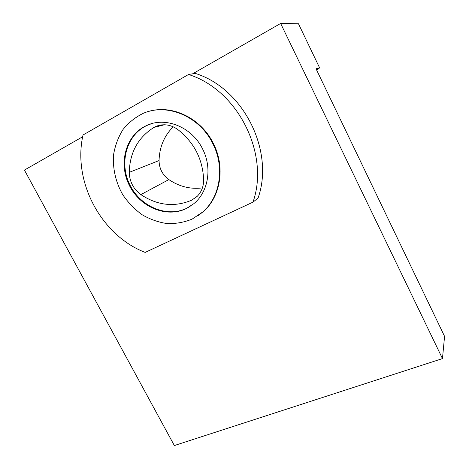 <?xml version="1.0" encoding="UTF-8"?>
<svg xmlns="http://www.w3.org/2000/svg" width="469" height="469" viewBox="0 0 469 469"><rect width="100%" height="100%" fill="white"/><g stroke="black" fill="none" stroke-linecap="round" stroke-linejoin="round"><path stroke-width="0.7" d="M190.127 206.407L186.785 208.242C166.864 217.962 140.36 206.712 129.772 184.686C118.868 162.813 126.513 134.662 147.137 125.37L151.458 123.722M129.262 172.352C129.555 181.644 133.425 189.06 140.858 194.606C157.437 205.528 174.345 207.409 191.575 200.245L196.781 196.751C201.312 192.39 203.605 186.791 203.652 179.955C202.807 159.19 194.125 142.33 177.599 129.368C170.734 124.637 163.716 123.57 156.546 126.167L153.92 127.433C138.009 137.528 129.79 152.501 129.262 172.352L159.055 160.568C159.214 168.535 162.479 174.878 168.852 179.604C179.322 186.644 190.514 189.412 202.426 187.899M192.648 73.809L280.644 23.45L442.466 358.597L174.345 445.55L24.429 170.083L82.667 136.755M173.213 126.8C164.15 135.91 159.431 147.166 159.055 160.568M442.466 358.597L444.571 336.373L316.036 68.791L319.606 67.847L316.786 70.35M280.644 23.45L298.472 23.778L319.606 67.847M188.52 74.495L195.215 73.381C243.898 88.424 274.693 151.54 258.044 198.123L252.979 202.139L145.156 252.41C101.515 235.643 72.326 182.007 83.025 134.996L188.52 74.495C238.281 89.913 269.892 154.577 252.979 202.139M149.64 111.212C172.715 104.534 201.201 118.575 213.231 143.215C225.525 166.835 220.735 196.511 203.423 211.507L198.323 215.488M202.479 148.743C212.492 167.849 208.306 192.026 193.791 203.71L186.24 208.588C166.29 218.32 139.744 207.04 129.133 184.979C118.206 163.071 125.85 134.867 146.51 125.557C165.422 116.335 191.932 127.035 202.479 148.743M212.715 143.444C225.038 167.111 220.242 196.839 202.907 211.859L192.208 219.07C184.217 222.347 175.846 223.854 167.093 223.578C158.358 222.277 150.021 219.328 142.089 214.726C134.597 209.28 128.172 202.643 122.819 194.817C115.737 182.453 112.478 168.318 113.615 154.448C115.163 145.355 118.311 137.024 123.06 129.456C128.647 122.561 135.406 117.174 143.338 113.287C167.14 102.77 199.665 116.488 212.715 143.444M164.455 124.76L153.92 127.433M197.256 196.294L191.575 200.245M168.852 179.604L140.858 194.606M161.629 124.889L156.546 126.167M147.137 125.37L146.51 125.557M203.423 211.507L202.907 211.859"/></g></svg>
